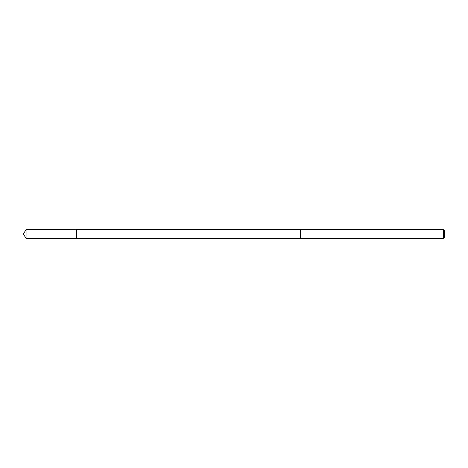 <?xml version="1.0" encoding="UTF-8"?>
<svg xmlns="http://www.w3.org/2000/svg" width="468" height="468" viewBox="0 0 468 468"><rect width="100%" height="100%" fill="white"/><g stroke="black" fill="none" stroke-linecap="round" stroke-linejoin="round"><path stroke-width="0.7" d="M76.606 229.694L26.062 229.566L26.062 238.434L76.606 238.434L76.606 229.566L300.503 229.572L300.503 238.428L76.606 238.434L76.606 229.694M300.503 229.566L300.503 238.434L443.319 238.434L443.319 229.566L300.503 229.566M443.319 229.566L444.6 230.847L444.6 237.153L443.319 238.434M26.062 238.434L23.4 234L26.062 238.434L76.606 238.434M23.4 234L26.062 229.566"/></g></svg>
